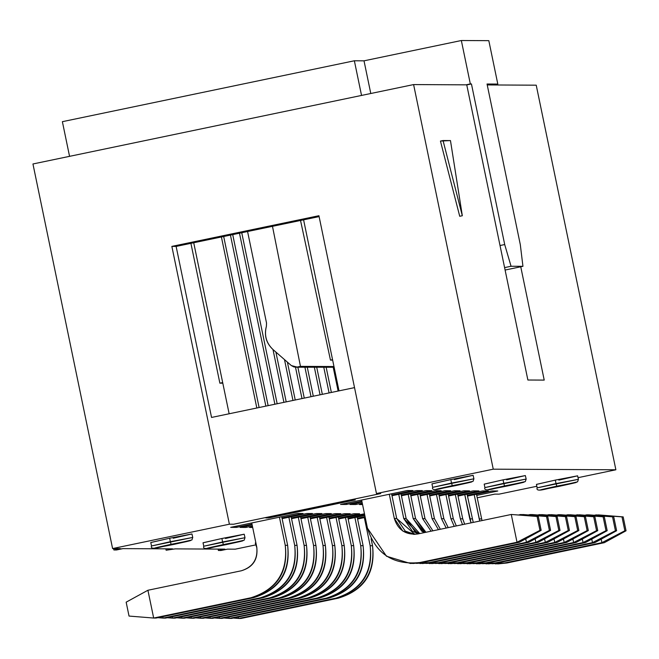 <?xml version="1.0" encoding="UTF-8"?>
<svg xmlns="http://www.w3.org/2000/svg" width="659" height="659" viewBox="0 0 659 659"><rect width="100%" height="100%" fill="white"/><g stroke="black" fill="none" stroke-linecap="round" stroke-linejoin="round"><path stroke-width="0.99" d="M361.536 95.431L354.361 60.776L62.383 121.676L69.557 156.34L62.383 121.676L354.361 60.776L364.015 60.826L461.341 40.52L488.821 40.66L497.809 84.072L493.484 84.97L497.809 84.072L487.042 84.014L497.809 84.072L488.821 40.66L461.341 40.52L470.328 83.932L466.004 84.83L471.44 83.94L470.328 83.932L461.341 40.52L364.015 60.826L370.786 93.504L364.015 60.826L354.361 60.776L361.536 95.431M190.912 243.336L219.867 383.167L222.684 382.582L219.867 383.167L222.808 383.184L219.867 383.167L190.912 243.336M247.578 231.515L266.533 323.067L266.384 326.362C264.086 335.39 266.294 343.125 273.007 349.558L291.352 365.58L297.052 367.071L300.463 366.363L272.472 226.317L300.463 366.363L333.973 366.528L300.463 366.363L297.052 367.071L334.195 367.252L294.029 366.997L291.352 365.58L273.007 349.558C266.195 343.15 263.987 335.415 266.384 326.362L266.533 323.067L247.578 231.515M300.537 220.468L330.464 360.102L332.556 359.666L330.464 360.102L332.647 360.111L330.464 360.102L300.537 220.468M295.669 367.211L331.428 367.244M466.761 84.912L471.44 83.94L504.703 244.547L511.054 266.261L522.941 266.318L520.305 244.629L487.042 84.014L520.305 244.629L522.941 266.318L505.099 270.042L522.941 266.318L511.054 266.261L504.703 244.547L471.44 83.94L466.761 84.912M500.024 245.527L504.703 244.547L500.024 245.527M504.596 267.612L511.054 266.261L504.596 267.612M413.605 84.574L466.745 84.838L527.875 380.012L544.219 380.095L520.75 266.78L544.219 380.095L527.875 380.012L466.745 84.838L413.605 84.574L493.253 469.175L615.877 469.776L536.228 85.184L487.232 84.937L536.228 85.184L615.877 469.776L578.075 477.668L615.877 469.776L493.253 469.175L413.605 84.574L32.95 163.976L413.605 84.574M536.525 484.398L555.306 480.106L536.451 484.381L537.167 487.858L578.413 479.315L556.023 483.574L555.306 480.106L556.023 483.574L537.167 487.858C536.113 490.469 539.26 490.807 546.608 488.863L577.597 481.828L578.413 479.315L577.622 475.823L555.306 480.106L577.622 475.823L558.832 480.123M255.362 543.041L255.865 542.818L255.288 543.032L256.919 548.024M150.853 542.522L169.635 538.23L150.779 542.514L151.496 545.981L192.741 537.439L170.36 541.706L169.635 538.23L170.36 541.706L151.496 545.981C150.45 548.593 153.596 548.931 160.936 546.995L191.926 539.96L192.741 537.439L191.95 533.955L169.635 538.23L191.95 533.955L173.169 538.246M432.024 483.879L450.805 479.587L431.942 483.863L432.666 487.339L473.912 478.796L451.522 483.055L450.805 479.587L451.522 483.055L432.666 487.339C431.612 489.95 434.759 490.28 442.098 488.344L473.088 481.309L473.912 478.796L473.113 475.304L450.805 479.587L473.113 475.304L454.331 479.604M484.274 484.134L503.056 479.843L484.2 484.126L484.917 487.594L526.162 479.052L503.773 483.319L503.056 479.843L503.773 483.319L484.917 487.594C483.863 490.205 487.009 490.543 494.357 488.607L525.338 481.572L526.162 479.052L525.363 475.567L503.056 479.843L525.363 475.567L506.582 479.859M203.112 542.785L221.894 538.494L203.03 542.769L203.755 546.245L245 537.703L222.61 541.962L221.894 538.494L222.61 541.962L203.755 546.245C202.7 548.856 205.847 549.194 213.186 547.25L244.176 540.215L245 537.703L244.201 534.21L221.894 538.494L244.201 534.21L225.419 538.51M556.789 486.177L540.38 489.934L576.279 482.446L556.789 486.177L556.023 483.574L556.789 486.177C580.966 481.358 581.996 481.367 559.87 486.194C535.693 491.021 534.671 491.013 556.789 486.177M171.118 544.309L154.708 548.057L174.198 544.326L190.616 540.569L171.118 544.309L170.36 541.706L171.118 544.309C195.295 539.482 196.324 539.49 174.198 544.326C150.03 549.145 149 549.145 171.118 544.309M452.288 485.658L435.871 489.415L471.778 481.927L452.288 485.658L451.522 483.055L452.288 485.658C476.457 480.839 477.487 480.839 455.369 485.675C431.192 490.502 430.162 490.494 452.288 485.658M504.539 485.922L488.13 489.67L507.619 485.938L524.029 482.182L504.539 485.922L503.773 483.319L504.539 485.922C528.716 481.095 529.737 481.103 507.619 485.938C483.442 490.757 482.413 490.757 504.539 485.922M223.368 544.565L206.959 548.321L242.866 540.833L223.368 544.565L222.61 541.962L223.368 544.565C247.545 539.746 248.575 539.754 226.457 544.581C202.28 549.408 201.25 549.4 223.368 544.565M459.727 216.284L440.443 141.075L459.727 216.284L462.321 215.74L459.727 216.284M450.468 140.573L462.321 215.74L443.037 140.54L440.443 141.075L450.468 140.573L443.037 140.54L462.321 215.74L450.468 140.573M211.547 417.444L354.526 387.624L211.547 417.444L176.126 246.417L211.547 417.444M412.888 490.576L407.171 490.543L340.555 504.44L346.28 504.464L361.865 501.219L346.28 504.464L347.087 503.081L346.28 504.464L340.555 504.44L407.171 490.543L412.888 490.576L391.825 494.967L412.888 490.576M303.016 513.493L297.3 513.46L230.683 527.357L236.408 527.381L251.993 524.136L236.408 527.381L237.215 525.997L236.408 527.381L230.683 527.357L297.3 513.46L303.016 513.493L281.953 517.883L303.016 513.493M422.32 490.617L416.603 490.593L391.981 495.725L416.603 490.593L422.32 490.617L401.257 495.016L422.32 490.617M356.519 503.122L355.712 504.514L362.269 503.146L355.712 504.514L356.519 503.122M362.022 501.977L349.987 504.489L355.712 504.514L349.987 504.489L362.022 501.977M312.457 513.534L306.732 513.509L282.11 518.641L306.732 513.509L312.457 513.534L291.385 517.933L312.457 513.534M246.647 526.039L245.84 527.431L252.397 526.063L245.84 527.431L246.647 526.039M252.15 524.894L240.123 527.406L245.84 527.431L240.123 527.406L252.15 524.894M431.76 490.667L426.035 490.634L401.413 495.774L426.035 490.634L431.76 490.667L410.689 495.057L431.76 490.667M362.425 503.904L359.427 504.53L362.557 504.547L359.427 504.53L362.425 503.904M321.889 513.583L316.163 513.559L291.542 518.691L316.163 513.559L321.889 513.583L300.817 517.974L321.889 513.583M252.554 526.821L249.555 527.447L252.685 527.464L249.555 527.447L252.554 526.821M441.192 490.716L435.467 490.683L410.845 495.823L435.467 490.683L441.192 490.716L420.121 495.107L441.192 490.716M331.32 513.633L325.604 513.6L300.982 518.74L325.604 513.6L331.32 513.633L310.257 518.023L331.32 513.633M450.624 490.757L444.907 490.733L420.285 495.865L444.907 490.733L450.624 490.757L429.561 495.156L450.624 490.757M340.752 513.674L335.036 513.649L310.414 518.781L335.036 513.649L340.752 513.674L319.689 518.073L340.752 513.674M460.056 490.807L454.339 490.782L429.717 495.914L454.339 490.782L460.056 490.807L438.993 495.197L460.056 490.807M350.184 513.723L344.468 513.699L319.846 518.831L344.468 513.699L350.184 513.723L329.121 518.122L350.184 513.723M469.488 490.856L463.771 490.823L439.149 495.963L463.771 490.823L469.488 490.856L448.425 495.247L469.488 490.856M359.616 513.773L353.899 513.74L329.278 518.88L353.899 513.74L359.616 513.773L338.553 518.163L359.616 513.773M478.92 490.897L473.203 490.873L448.581 496.005L473.203 490.873L478.92 490.897L457.857 495.296L478.92 490.897M364.468 513.798L338.71 518.93L364.468 513.798M347.985 518.213L364.666 514.737L347.985 518.213M488.352 490.947L482.635 490.922L458.013 496.054L482.635 490.922L488.352 490.947L467.289 495.337L488.352 490.947M357.417 518.262L365.061 516.664L357.417 518.262M364.822 515.495L348.141 518.971L364.822 515.495M497.784 490.996L492.067 490.963L467.445 496.103L492.067 490.963L497.784 490.996L476.721 495.387L497.784 490.996M365.226 517.422L357.573 519.02L365.226 517.422M536.838 486.268L499.085 494.143L494.818 494.118L477.215 497.792L494.818 494.118L499.085 494.143L536.838 486.268M255.676 544.911L235.222 549.178L255.676 544.911M112.598 548.568L229.39 524.21L171.859 246.392L318.923 215.715L376.462 493.533L493.253 469.175L376.462 493.533L318.923 215.715L171.859 246.392L229.39 524.21L233.657 524.226L380.729 493.55L376.462 493.533L380.729 493.55L233.657 524.226L229.39 524.21L112.598 548.568L120.358 548.609L113.867 549.96L122.961 548.626L172.609 548.865L166.126 550.224L175.212 548.881L224.859 549.128L218.376 550.479L220.971 550.496L227.462 549.145L235.222 549.178L227.462 549.145L220.971 550.496L218.376 550.479L224.859 549.128L175.212 548.881L166.126 550.224L172.609 548.865L122.961 548.626L116.47 549.977L113.867 549.96L120.358 548.609L112.598 548.568L32.95 163.976L112.598 548.568M319.104 216.597L176.126 246.417L171.859 246.392L176.126 246.417L319.104 216.597M265.791 517.925L352.31 499.876L355.275 499.893L268.765 517.941L265.791 517.925L268.765 517.941L268.641 517.331L268.765 517.941L355.275 499.893L352.31 499.876L265.791 517.925M218.088 549.095L218.376 550.479L218.088 549.095M165.837 548.832L166.126 550.224L165.837 548.832M113.579 548.576L113.867 549.96L113.579 548.576M314.359 367.302L320.06 394.815L314.359 367.302M322.333 394.337L316.732 367.318L322.333 394.337M323.791 367.351L329.088 392.929L323.791 367.351M331.362 392.451L326.172 367.36L331.362 392.451M333.223 367.384L338.125 391.042L333.223 367.384M221.408 236.968L256.829 408.003L221.408 236.968M259.102 407.526L223.681 236.499L259.102 407.526M193.721 242.743L229.143 413.778L193.721 242.743M230.436 235.09L265.857 406.117L230.436 235.09M268.131 405.639L232.718 234.612L268.131 405.639M241.746 232.726L277.167 403.761L241.746 232.726M239.472 233.204L274.894 404.231L239.472 233.204M275.89 352.071L286.204 401.875L275.89 352.071M272.991 349.542L283.922 402.352L272.991 349.542M307.3 367.269L313.297 396.224L307.3 367.269M304.928 367.252L311.023 396.693L304.928 367.252M297.868 367.22L304.269 398.102L297.868 367.22M295.496 367.203L301.987 398.58L295.496 367.203M287.39 362.112L295.232 399.988L287.39 362.112M284.49 359.583L292.958 400.466L284.49 359.583M303.593 219.826L339.014 390.861L303.593 219.826M410.483 563.478L422.073 562.564L410.483 563.478L386.471 556.221L367.45 528.172L361.626 500.041L367.45 528.172C375.622 553.774 393.036 565.233 419.692 562.555L517.018 542.25L511.269 514.473L538.279 516.467L541.154 530.355L519.399 542.266L422.073 562.564L412.831 563.494M391.586 493.797L396.702 518.501L414.873 534.35L405.26 531.121L396.702 518.501L391.586 493.797M511.269 514.473L417.831 533.963C405.837 535.166 398.003 530.009 394.321 518.485L389.304 494.266L394.321 518.485L396.702 518.501L394.321 518.485L402.88 531.113L413.687 534.375L417.831 533.963L511.269 514.473L517.018 542.25L419.692 562.555L422.073 562.564L519.399 542.266L517.018 542.25L539.968 530.347L537.085 516.458L511.269 514.473L538.279 516.467L511.269 514.473M253.369 597.754L156.043 618.051L253.369 597.754L250.997 597.746C276.508 589.541 287.934 572.061 285.256 545.314L279.432 517.191L285.256 545.314L287.637 545.322C290.306 572.078 278.889 589.55 253.369 597.754C279.325 589.838 290.751 572.366 287.637 545.322L281.714 516.714L287.637 545.322L285.256 545.314C288.37 572.35 276.945 589.83 250.997 597.746L153.671 618.043L250.997 597.746L253.369 597.754M256.771 547.176L251.754 522.966L256.771 547.176C257.966 559.219 252.825 567.086 241.351 570.776L147.913 590.258L153.671 618.043L156.043 618.051L153.671 618.043L147.913 590.258L241.351 570.776C253.023 567.218 258.163 559.351 256.771 547.176M416.389 563.371L429.124 562.605L526.45 542.299L549.4 530.396L546.525 516.508L520.701 514.522L518.855 514.901L523.073 514.531L547.711 516.508L550.586 530.404L528.831 542.308L431.505 562.613L422.262 563.544M401.018 493.846L406.133 518.542L419.758 533.559L414.692 531.17L406.133 518.542L401.018 493.846M526.45 542.299L525.725 538.798L526.45 542.299L429.124 562.605L419.915 563.527L431.505 562.613L429.124 562.605L431.505 562.613L528.831 542.308L526.45 542.299L528.831 542.308L550.586 530.404L547.711 516.508L520.701 514.522L547.711 516.508L546.525 516.508L549.4 530.396L550.586 530.404L549.4 530.396L526.45 542.299M418.424 533.839L403.753 518.534L398.736 494.316L403.753 518.534L406.133 518.542L403.753 518.534L412.32 531.154L418.424 533.839M262.801 597.804L165.475 618.101L262.801 597.804L260.429 597.787C285.94 589.591 297.366 572.111 294.697 545.355L288.873 517.233L294.697 545.355L297.069 545.372C299.738 572.119 288.321 589.599 262.801 597.804C288.757 589.887 300.183 572.407 297.069 545.372L291.146 516.763L297.069 545.372L294.697 545.355C297.802 572.399 286.377 589.879 260.429 597.787L163.102 618.093L260.429 597.787L262.801 597.804M162.798 616.643L163.102 618.093L165.475 618.101L163.102 618.093L162.798 616.643M429.347 563.577L440.937 562.662L425.821 563.412L438.556 562.646L535.882 542.349L558.832 530.446L555.957 516.549L530.133 514.564L528.287 514.951L530.133 514.564L530.24 515.107L530.133 514.564L532.505 514.58L557.143 516.557L560.018 530.446L538.263 542.357L440.937 562.662L431.703 563.585M410.45 493.888L415.565 518.592L425.928 532.274L424.124 531.22L415.565 518.592L410.45 493.888M535.882 542.349L535.157 538.848L535.882 542.349L438.556 562.646L440.937 562.662L538.263 542.357L535.882 542.349L538.263 542.357L560.018 530.446L557.143 516.557L530.133 514.564L557.143 516.557L555.957 516.549L558.832 530.446L560.018 530.446L558.832 530.446L535.882 542.349M424.281 532.612L413.185 518.584L408.176 494.365L413.185 518.584L415.565 518.592L413.185 518.584L421.752 531.203L424.281 532.612M272.233 597.845L174.907 618.15L272.233 597.845L269.861 597.837C295.372 589.632 306.797 572.16 304.128 545.405L298.305 517.282L304.128 545.405L306.501 545.413C309.17 572.169 297.753 589.648 272.233 597.845C298.189 589.937 309.615 572.457 306.501 545.413L300.578 516.804L306.501 545.413L304.128 545.405C307.234 572.449 295.817 589.92 269.861 597.837L172.534 618.134L269.861 597.837L272.233 597.845M172.238 616.692L172.534 618.134L174.907 618.15L172.534 618.134L172.238 616.692M438.779 563.618L450.369 562.704L435.253 563.461L447.988 562.695L545.314 542.39L568.264 530.487L565.389 516.598L539.564 514.613L537.719 515L541.945 514.621L566.575 516.607L569.45 530.495L547.695 542.406L450.369 562.704L441.135 563.634M419.882 493.937L424.997 518.641L432.905 530.816L424.997 518.641L419.882 493.937M545.314 542.39L544.589 538.889L545.314 542.39L447.988 562.695L450.369 562.704L547.695 542.406L545.314 542.39L547.695 542.406L569.45 530.495L566.575 516.607L539.564 514.613L566.575 516.607L565.389 516.598L568.264 530.487L569.45 530.495L568.264 530.487L545.314 542.39M431.093 531.195L422.617 518.625L417.608 494.415L422.617 518.625L424.997 518.641L422.617 518.625L431.093 531.195M281.673 597.894L184.347 618.2L281.673 597.894L279.292 597.886C304.804 589.681 316.229 572.201 313.56 545.454L307.737 517.331L313.56 545.454L315.933 545.463C318.61 572.218 307.185 589.69 281.673 597.894C307.621 589.978 319.047 572.506 315.933 545.463L310.01 516.854L315.933 545.463L313.56 545.454C316.666 572.49 305.249 589.97 279.292 597.886L181.966 618.183L279.292 597.886L281.673 597.894M181.67 616.742L181.966 618.183L184.347 618.2L181.966 618.183L181.67 616.742M448.211 563.667L459.801 562.753L444.685 563.511L457.42 562.745L554.754 542.439L577.696 530.536L574.821 516.648L548.996 514.663L547.159 515.041L551.377 514.671L576.007 516.648L578.882 530.544L557.127 542.456L459.801 562.753L450.567 563.684M429.314 493.986L434.429 518.682L440.377 529.259L434.429 518.682L429.314 493.986M554.754 542.439L554.021 538.938L554.754 542.439L457.42 562.745L459.801 562.753L557.127 542.456L554.754 542.439L557.127 542.456L578.882 530.544L576.007 516.648L548.996 514.663L576.007 516.648L574.821 516.648L577.696 530.536L578.882 530.544L577.696 530.536L554.754 542.439M438.457 529.655L432.057 518.674L427.04 494.456L432.057 518.674L434.429 518.682L432.057 518.674L438.457 529.655M291.105 597.944L193.779 618.241L291.105 597.944L288.724 597.927C314.236 589.731 325.661 572.251 322.992 545.495L317.168 517.373L322.992 545.495L325.365 545.512C328.042 572.259 316.617 589.739 291.105 597.944C317.053 590.027 328.479 572.556 325.365 545.512L319.442 516.903L325.365 545.512L322.992 545.495C326.098 572.539 314.681 590.019 288.724 597.927L191.398 618.233L288.724 597.927L291.105 597.944M191.102 616.783L191.398 618.233L193.779 618.241L191.398 618.233L191.102 616.783M457.651 563.717L469.233 562.802L454.117 563.56L466.86 562.786L564.186 542.489L587.128 530.586L584.253 516.689L558.428 514.704L556.591 515.091L558.428 514.704L558.544 515.247L558.428 514.704L560.809 514.72L585.439 516.697L588.322 530.586L566.559 542.497L469.233 562.802L459.998 563.725M438.746 494.028L443.861 518.732L448.202 527.628L443.861 518.732L438.746 494.028M564.186 542.489L563.461 538.988L564.186 542.489L466.86 562.786L469.233 562.802L566.559 542.497L564.186 542.489L566.559 542.497L588.322 530.586L585.439 516.697L558.428 514.704L585.439 516.697L584.253 516.689L587.128 530.586L588.322 530.586L587.128 530.586L564.186 542.489M446.201 528.04L441.489 518.724L436.472 494.505L441.489 518.724L443.861 518.732L441.489 518.724L446.201 528.04M300.537 597.985L203.211 618.29L300.537 597.985L298.156 597.977C323.676 589.772 335.093 572.3 332.424 545.545L326.6 517.422L332.424 545.545L334.805 545.561C337.474 572.309 326.048 589.789 300.537 597.985C326.485 590.077 337.91 572.597 334.805 545.561L328.874 516.944L334.805 545.561L332.424 545.545C335.538 572.589 324.113 590.06 298.156 597.977L200.83 618.274L298.156 597.977L300.537 597.985M200.534 616.832L200.83 618.274L203.211 618.29L200.83 618.274L200.534 616.832M467.083 563.766L478.665 562.844L463.549 563.602L476.292 562.835L573.618 542.538L596.56 530.627L593.685 516.738L567.86 514.753L566.023 515.14L570.241 514.761L594.871 516.747L597.754 530.635L575.991 542.546L478.665 562.844L469.43 563.774M448.178 494.077L453.293 518.781L456.316 525.931L453.293 518.781L448.178 494.077M573.618 542.538L572.893 539.037L573.618 542.538L476.292 562.835L478.665 562.844L575.991 542.546L573.618 542.538L575.991 542.546L597.754 530.635L594.871 516.747L567.86 514.753L594.871 516.747L593.685 516.738L596.56 530.627L597.754 530.635L596.56 530.627L573.618 542.538M454.249 526.368L450.921 518.765L445.904 494.555L450.921 518.765L453.293 518.781L450.921 518.765L454.249 526.368M309.969 598.034L212.643 618.34L309.969 598.034L307.588 598.026C333.108 589.821 344.525 572.341 341.856 545.594L336.032 517.472L341.856 545.594L344.237 545.603C346.906 572.358 335.48 589.83 309.969 598.034C335.925 590.126 347.342 572.646 344.237 545.603L338.306 516.994L344.237 545.603L341.856 545.594C344.97 572.63 333.545 590.11 307.588 598.026L210.262 618.323L307.588 598.026L309.969 598.034M209.966 616.882L210.262 618.323L212.643 618.34L210.262 618.323L209.966 616.882M476.515 563.807L488.097 562.893L472.989 563.651L485.724 562.885L583.05 542.579L606 530.676L603.117 516.788L577.292 514.803L575.455 515.181L579.673 514.811L604.311 516.788L607.186 530.684L585.423 542.596L488.097 562.893L478.862 563.824M457.61 494.126L462.725 518.831L464.669 524.193L462.725 518.831L457.61 494.126M583.05 542.579L582.325 539.078L583.05 542.579L485.724 562.885L488.097 562.893L585.423 542.596L583.05 542.579L585.423 542.596L607.186 530.684L604.311 516.788L577.292 514.803L604.311 516.788L603.117 516.788L606 530.676L607.186 530.684L606 530.676L583.05 542.579M462.544 524.638L460.353 518.814L455.336 494.596L460.353 518.814L462.725 518.831L460.353 518.814L462.544 524.638M319.401 598.084L222.075 618.381L319.401 598.084L317.02 598.067C342.54 589.871 353.957 572.391 351.288 545.636L345.464 517.513L351.288 545.636L353.669 545.652C356.338 572.399 344.912 589.879 319.401 598.084C345.357 590.167 356.774 572.696 353.669 545.652L347.746 517.043L353.669 545.652L351.288 545.636C354.402 572.679 342.977 590.159 317.02 598.067L219.694 618.373L317.02 598.067L319.401 598.084M219.398 616.923L219.694 618.373L222.075 618.381L219.694 618.373L219.398 616.923M485.947 563.857L497.529 562.943L482.421 563.7L495.156 562.926L592.482 542.629L615.432 530.726L612.549 516.829L586.732 514.844L584.887 515.231L586.732 514.844L586.839 515.387L586.732 514.844L589.105 514.86L613.743 516.837L616.618 530.726L594.863 542.637L497.529 562.943L488.294 563.865M467.05 494.168L473.244 522.406L467.05 494.168M592.482 542.629L591.757 539.128L592.482 542.629L495.156 562.926L497.529 562.943L594.863 542.637L592.482 542.629L594.863 542.637L616.618 530.726L613.743 516.837L586.732 514.844L613.743 516.837L612.549 516.829L615.432 530.726L616.618 530.726L615.432 530.726L592.482 542.629M471.061 522.859L464.768 494.645L469.785 518.864L472.165 518.872L469.785 518.864L471.061 522.859M328.833 598.133L231.507 618.43L328.833 598.133L326.46 598.117C351.972 589.912 363.397 572.44 360.72 545.685L354.896 517.562L360.72 545.685L363.101 545.701C365.77 572.449 354.344 589.929 328.833 598.133C354.789 590.217 366.206 572.737 363.101 545.701L357.178 517.084L363.101 545.701L360.72 545.685C363.834 572.729 352.408 590.209 326.46 598.117L229.134 618.422L326.46 598.117L328.833 598.133M228.83 616.972L229.134 618.422L231.507 618.43L229.134 618.422L228.83 616.972M495.379 563.906L506.969 562.984L491.853 563.742L504.588 562.975L601.914 542.678L624.864 530.767L621.989 516.878L596.164 514.893L594.319 515.28L598.537 514.901L623.175 516.887L626.05 530.775L604.295 542.686L506.969 562.984L497.726 563.915M476.482 494.217L482.009 520.577L476.482 494.217M601.914 542.678L601.189 539.177L601.914 542.678L504.588 562.975L506.969 562.984L604.295 542.686L601.914 542.678L604.295 542.686L626.05 530.775L623.175 516.887L596.164 514.893L623.175 516.887L621.989 516.878L624.864 530.767L626.05 530.775L624.864 530.767L601.914 542.678M479.785 521.038L474.2 494.695L479.217 518.905L481.597 518.921L479.217 518.905L479.785 521.038M338.265 598.174L240.939 618.48L338.265 598.174L335.892 598.166C361.404 589.962 372.829 572.482 370.16 545.734L364.336 517.612L370.16 545.734L372.533 545.743C375.202 572.498 363.784 589.978 338.265 598.174C364.221 590.266 375.646 572.786 372.533 545.743L371.091 538.782L372.533 545.743L370.16 545.734C373.266 572.778 361.84 590.25 335.892 598.166L238.566 618.463L335.892 598.166L338.265 598.174M238.261 617.022L238.566 618.463L240.939 618.48L238.566 618.463L238.261 617.022M147.913 590.258L126.157 602.169L129.032 616.066L153.671 618.043L129.032 616.066L126.157 602.169L147.913 590.258M157.888 617.672L163.102 618.093L157.888 617.672M167.32 617.722L172.534 618.134L167.32 617.722M176.752 617.763L181.966 618.183L176.752 617.763M186.184 617.812L191.398 618.233L186.184 617.812M195.616 617.862L200.83 618.274L195.616 617.862M205.048 617.903L210.262 618.323L205.048 617.903M214.48 617.953L219.694 618.373L214.48 617.953M223.92 618.002L229.134 618.422L223.92 618.002M233.352 618.043L238.566 618.463L233.352 618.043M539.968 530.347L541.154 530.355L538.279 516.467L537.085 516.458L539.968 530.347L517.018 542.25L519.399 542.266L541.154 530.355L539.968 530.347"/></g></svg>
